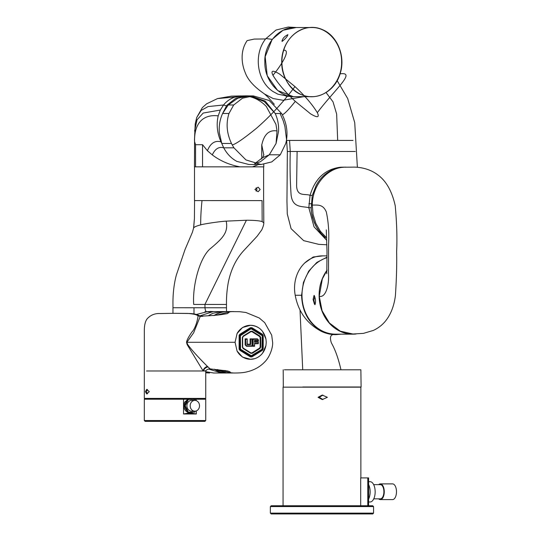 <?xml version="1.0" encoding="UTF-8"?>
<svg xmlns="http://www.w3.org/2000/svg" width="541" height="541" viewBox="0 0 541 541"><rect width="100%" height="100%" fill="white"/><g stroke="black" fill="none" stroke-linecap="round" stroke-linejoin="round"><path stroke-width="0.81" d="M327.352 397.317L322.213 399.569L318.054 397.317L322.213 395.065L327.352 397.317M360.867 477.913L360.867 387.16L283.058 387.16L283.058 505.761M360.691 505.761L360.691 477.913L368.604 477.913L368.604 505.761M322.936 395.092L319.291 397.317L322.936 399.542M372.742 505.761L271.176 505.761L270.358 506.579L373.56 506.579L372.742 505.761M373.56 513.132L372.742 513.95L271.176 513.95L270.358 513.132L373.56 513.132L373.56 506.579M270.358 513.132L270.358 506.579M368.604 499.066A10.32 5.16 -90 0 0 370.085 491.837A10.32 5.16 -90 0 0 368.604 484.601M368.604 499.12A10.151 5.072 -90 0 0 370.145 491.837A10.151 5.072 -90 0 0 368.604 484.553M368.604 501.98L370.091 501.98A10.151 5.072 -90 0 0 375.163 491.837A10.151 5.072 -90 0 0 370.091 481.686L368.604 481.686M373.757 498.849L380.343 498.849A7.107 3.557 -90 0 0 383.894 491.742A7.107 3.557 -90 0 0 380.343 484.635L373.662 484.635M378.673 498.849A7.858 3.929 -90 0 0 380.343 499.6A7.858 3.929 -90 0 0 384.266 491.742A7.858 3.929 -90 0 0 380.343 483.891A7.858 3.929 -90 0 0 378.673 484.635M380.343 499.6L392.556 499.6A7.858 3.929 -90 0 0 396.485 491.742A7.858 3.929 -90 0 0 392.556 483.891L380.343 483.891M356.052 333.986A38.905 33.691 -90 0 1 352.793 334.169L335.677 334.169A38.905 33.691 -90 0 1 302.263 300.262A38.905 33.691 -90 0 1 327.082 257.644M314.023 295.454C315.613 298.436 315.944 301.506 315.024 304.671L314.436 304.137L313.097 299.464L314.023 295.454L314.504 295.812M307.153 369.794L340.965 369.794C338.368 358.433 335.177 349.486 331.396 342.953C329.313 336.637 330.734 333.871 335.65 334.649C330.923 334.649 326.237 333.587 321.591 331.457C307.099 323.87 298.307 311.805 295.203 295.264C291.464 274.963 304.103 255.521 322.984 255.873L313.205 256.989L304.515 263.129M300.018 310.02L302.723 369.794L284.39 369.794L360.867 369.794L361.111 386.998L302.757 386.998M335.609 334.649L335.785 334.649C331.078 334.656 326.561 333.594 322.233 331.457C309.114 324.174 302.223 312.11 301.567 295.264L303.427 282.436L308.722 271.129L316.918 262.365L327.075 257.144M327.062 255.873L322.984 255.873M335.785 334.649L341.006 334.169M352.793 334.169A38.905 33.691 -90 0 1 322.226 311.616A38.905 33.691 -90 0 1 327.095 270.108M314.754 296.603L313.902 300.228L314.943 304.657M327.089 270.216L322.321 278.919L319.251 296.265L322.078 310.791L329.435 323.024L340.221 331.153L352.874 334.007L363.457 333.371L373.358 330.423C378.741 327.9 383.15 324.302 386.599 319.636C391.299 313.144 394.24 305.097 395.417 295.494C396.526 278.764 396.932 264.082 396.627 251.47C397.27 238.067 396.803 222.818 395.221 205.722C392.015 191.264 386.213 180.992 377.821 174.892C369.544 168.494 358.866 166.844 352.265 167.155L344.049 167.21C327.055 167.838 312.326 185.387 312.279 205.012L313.077 214.473L315.843 223.426L320.414 231.338L326.744 237.918M342.385 167.237L344.685 167.149L339.139 167.676L332.018 170.002C326.379 172.687 321.699 176.812 317.966 182.385L316.242 185.252L312.198 195.889L311.163 209.272L311.65 213.37L312.624 217.759L315.653 225.624L319.866 232.217L325.398 237.824M282.104 41.42C282.294 38.769 284.221 36.517 287.88 34.665C287.399 36.511 285.479 38.763 282.104 41.42L281.956 40.798M311.657 96.663L294.784 96.663C280.265 97.82 264.353 81.238 264.853 62.1C263.852 45.329 278.209 26.962 294.784 27.53L311.657 27.53C327.657 27.057 342.007 43.625 341.594 62.1C342.007 80.568 327.657 97.137 311.657 96.663C295.663 97.137 281.313 80.568 281.726 62.1C281.313 43.625 295.663 27.057 311.657 27.53M326.805 240.4L314.023 226.814L308.816 207.676C301.932 206.033 292.607 208.116 291.105 194.949C290.125 181.33 289.841 166.838 290.253 151.48L287.352 151.48L286.96 201.09L287.278 213.979L291.092 228.667L303.67 240.644L318.845 244.37L326.899 244.769M292.187 151.48L293.134 151.48M295.562 151.48L296.84 151.48M322.45 235.152L317.567 228.992L314.22 222.486L311.65 213.37L311.075 207.676L308.816 207.676L310.067 195.362C305.192 193.293 297.097 197.228 296.603 185.847L297.117 151.48L290.253 151.48L289.55 140.423L286.649 140.423L287.352 151.48M289.55 140.423L337.679 140.423L336.651 114.05L333.013 101.823L325.993 92.437M297.117 151.48L355.268 151.48M353.023 140.423L337.679 140.423M312.198 195.889L312.326 195.362L310.067 195.362C315.058 178.503 325.222 169.117 340.566 167.21L344.745 167.149M308.925 203.741L311.109 203.741M312.326 195.362L316.242 185.252L317.966 182.385C321.699 176.812 326.379 172.687 332.018 170.002M335.555 168.603L339.139 167.676M288.238 96.284L277.898 94.175L273.252 91.672C257.36 81.779 253.019 54.925 265.57 38.966L254.216 39.08L247.142 40.609L254.216 39.08L265.57 38.966L276.025 30.032L288.197 27.05L296.434 27.53M296.434 96.663L293.384 96.677L277.689 90.53L267.213 75.693L265.171 56.704L272.177 39.365L283.004 30.269L296.177 27.517M244.011 95.872L235.349 96.988C230.655 98.442 226.713 101.106 223.528 104.988L220.322 110.046L218.206 115.875C205.891 114.273 194.091 120.352 194.564 141.553L194.449 166.838L263.623 166.865L263.609 200.61M211.768 200.596L246.331 200.596M260.174 189.465L258.131 191.757L254.906 189.465L258.138 187.172L260.174 189.465M256.157 191.156L256.948 189.465L256.157 187.768M340.073 73.867C345.942 56.649 337.334 35.375 322.152 29.512C307.214 22.763 288.82 32.636 283.714 50.252C290.963 49.481 281.875 64.616 272.941 75.3C270.561 70.357 272.806 69.965 279.677 74.11L294.96 86.594C304.833 95.703 312.279 104.393 317.317 112.656C335.231 88.974 356.587 71.5 340.073 73.867C334.96 91.497 316.573 101.255 301.574 94.722C286.148 89.218 278.04 67.463 283.714 50.252M317.317 112.656C319.697 117.593 317.452 117.992 310.581 113.847L295.298 101.363C285.432 92.247 277.979 83.564 272.941 75.3M294.96 86.594C282.625 102.891 269.689 116.876 256.15 128.555C243.376 138.895 235.396 144.346 232.217 144.9L233.935 147.835L245.952 159.92L261.005 164.518L271.731 161.921L280.265 154.8L285.763 143.493C288.177 133.877 287.034 124.315 282.321 114.807C284.532 113.948 288.853 109.465 295.298 101.363M282.321 114.807L281.611 113.515L269.235 100.498L253.33 95.906L242.483 98.205L233.692 104.988L228.971 113.488C225.861 123.328 226.699 133.316 231.48 143.46L232.217 144.9M254.933 163.767L260.552 161.624L269.29 154.8L276.052 143.493L278.554 131.341C278.865 125.079 277.763 119.142 275.234 113.515L265.198 101.106L251.125 95.994M253.33 95.906L248.914 95.906L237.817 98.198L228.261 104.988L222.594 113.488C219.829 119.649 218.767 126.175 219.389 133.066L221.763 143.46L223.731 147.835C226.956 153.867 231.325 158.378 236.836 161.38L248.948 164.518L261.005 164.518M263.792 154.996L261.729 144.751L261.729 158.973M231.48 143.46L221.763 143.46L220.999 141.843C215.014 140.22 210.483 143.182 207.406 150.723L212.288 154.915C220.349 160.968 229.587 164.944 240.008 166.844L252.491 166.851L258.584 164.518M252.491 166.851L263.623 166.865M240.008 166.844L196.065 166.838M207.406 150.723L202.55 144.718L202.544 166.838M194.564 141.553L195.558 144.718L202.55 144.718M214.277 315.349A30.715 26.597 -90 0 1 227.051 311.575A30.715 26.597 -90 0 1 227.294 311.575M263.812 222.845L262.162 221.573L262.047 200.61L194.557 200.583L194.422 218.537L193.671 227.903C194.246 226.95 196.579 225.949 200.67 224.9C202.28 224.143 219.802 221.431 226.199 221.141L246.405 220.234L204.938 304.434L226.49 304.448L204.938 304.434L204.992 307.761L223.176 307.775L226.49 307.775L226.49 304.448C226.334 297.219 226.95 289.8 228.343 282.206C231.886 265.191 239.068 255.548 244.451 249.854L257.144 236.228L261.797 229.824C263.203 226.638 263.873 224.312 263.812 222.845L262.162 221.573C259.342 220.701 254.087 220.255 246.405 220.234M204.992 307.768L173.533 307.748L204.992 307.761C205.269 311.014 206.189 312.292 207.758 311.596L210.476 311.758M192.427 232.211L185.022 249.57L192.427 232.211L193.563 228.174L194.422 218.537L194.557 200.583M226.199 221.141C228.464 232.495 222.777 238.081 211.247 247.906C199.906 256.245 192.298 285.641 193.705 304.427L204.938 304.434M196.383 314.463L207.758 311.596L221.607 311.569L213.168 311.575L199.805 315.903M209.536 372.979L205.736 372.81L209.536 372.979M213.668 372.999L205.736 371.694M221.357 311.575L212.762 313.32L208.123 315.809M226.841 373.006A30.715 26.597 -90 0 1 214.283 369.233M227.051 311.575A30.715 26.597 -90 0 1 227.064 311.575L221.607 311.575M239.852 334.277L250.395 327.684L251.91 327.684L262.446 334.277L263.203 335.697L263.203 348.884L262.446 350.304L251.91 356.898L250.395 356.898L239.852 350.304L239.102 348.884L239.136 335.231L239.852 334.277L240.035 334.703L239.48 335.738L239.48 348.844L240.035 349.878L250.497 356.431L251.606 356.431L262.074 349.878L262.628 348.844L262.628 335.738L262.074 334.703L251.606 328.15L250.497 328.15L240.035 334.703M254.743 358.649A16.994 15.669 -90 0 1 250.49 359.285L242.524 357.087L237.073 351.062L235.065 342.291L237.073 333.52L242.517 327.501L250.49 325.297A16.994 15.669 90 0 0 246.243 325.932A16.994 15.669 90 0 0 237.073 333.52M239.136 349.351L239.48 348.844M240.292 335.055L250.726 328.522L251.477 328.522L261.918 335.055L262.29 335.758L262.29 348.823L261.918 349.527L254.52 354.26L250.726 356.059L240.292 349.527L239.92 348.823L239.92 335.758L240.292 335.055L240.529 335.339L239.92 335.758M250.781 331.275L252.289 331.275L259.95 336.076L260.708 337.489L260.708 347.092L259.95 348.505L252.289 353.3L250.781 353.3L243.119 348.505L242.361 347.092L242.361 337.489L243.119 336.076L250.875 331.22M240.38 335.697L240.529 349.243L240.38 335.697L251.105 328.745L262.209 335.697L262.02 349.243L250.726 356.059M240.569 349.243L251.484 355.836M250.098 338.876L252.086 338.876L252.079 346.254L246.432 346.254L245.134 344.867L245.12 338.876L247.19 338.876L247.21 344.191L250.118 344.191L250.098 338.876L250.632 339.261L250.645 344.61L246.946 344.61L247.21 344.191M249.158 332.789L243.234 336.468L242.672 337.523L242.672 347.058L243.234 348.113L250.848 352.881L251.971 352.881L259.585 348.113L260.147 347.065L260.147 337.516L259.585 336.468L251.971 331.701L250.848 331.701L249.158 332.789M252.904 346.26L252.593 338.876L257.469 338.876L258.422 339.937L258.429 340.81L254.615 340.81L254.622 341.75L258.3 341.75L258.294 343.745L254.615 343.745L254.581 346.26L252.904 346.26M205.607 370.977L146.564 370.977M174.899 313.32L160.156 313.523C154.807 313.293 150.439 315.105 147.037 318.96C145.225 321.455 144.319 325.391 144.319 330.774L144.305 398.413L205.736 398.413L205.736 370.862L203.051 370.815L187.166 344.631L186.537 342.291C186.814 340.201 188.606 336.779 191.906 332.018C196.282 327.69 198.662 315.018 197.817 315.768C196.397 314.165 188.613 313.354 186.645 313.415L174.723 313.32M149.275 391.657L146.719 393.949L145.373 391.657L146.719 389.364L149.275 391.657M147.409 389.506L146.469 391.657L147.409 393.807M202.868 316.336L200.231 316.411L193.671 332.735L186.855 342.291L187.592 344.36C191.473 349.777 198.067 357.107 207.372 366.338C205.127 367.211 203.68 368.698 203.051 370.815M200.231 316.411L197.817 315.768L200.035 316.032M207.372 366.338L207.947 366.872C205.458 367.691 203.964 369.009 203.47 370.822L203.47 370.977M265.956 339.085C263.866 330.524 258.706 325.925 250.49 325.297A16.994 15.669 90 0 1 262.662 331.586L265.956 339.085L266.24 342.291L265.956 345.503L262.662 352.996A16.994 15.669 -90 0 1 254.825 358.622M207.947 366.872L210.172 368.908L227.288 370.93M227.403 370.957L228.843 371.363C230.412 372.012 230.818 372.458 230.06 372.688L233.732 373.006M227.288 313.652L222.743 314.389C218.206 315.126 210.99 315.707 201.09 316.14L199.487 315.748M229.79 372.79L226.977 373.006A30.918 26.773 90 0 0 227.152 373.006L233.631 373.006C236.972 373.026 242.327 372.938 245.959 372.08C253.553 370.443 259.748 367.123 264.535 362.118C269.993 356.959 273.063 347.099 272.623 342.291L271.69 335.136L264.698 322.632L259.173 317.946L245.932 312.495L239.677 311.697L231.927 311.616L229.79 311.792L227.382 313.624M214.432 369.246L226.977 373.006M213.986 315.599C218.05 313.104 222.378 311.758 226.977 311.575A30.695 26.583 -90 0 1 227.152 311.575L233.631 311.575M229.79 311.792L216.569 315.132M226.977 311.575L229.763 311.785M250.726 328.522L251.065 328.745L240.569 335.339M240.38 348.884L239.92 348.823M251.065 355.836L240.529 349.243L240.292 349.527M251.437 328.745L251.065 328.745L251.437 328.745M251.065 328.745L251.484 328.745M250.118 344.191L250.645 344.61L250.632 339.261L252.086 338.876L250.632 339.261M246.946 344.61L247.19 338.876L246.933 339.261L245.12 338.876M246.939 339.261L245.628 339.261L245.628 344.887L245.134 344.867M245.634 339.261L245.628 344.887L246.432 346.254M245.641 344.887L246.568 345.868L251.856 345.868L252.079 346.254L251.876 339.261M257.469 338.876L257.665 339.261L253.127 339.261L253.127 345.875L254.392 345.875L254.615 343.745M254.581 346.26L254.385 345.875L254.581 346.26M254.419 343.346L258.131 343.346L258.3 341.75L258.138 342.155L254.426 342.155L254.615 340.81M258.118 343.352L258.294 343.745L258.131 343.346L254.426 343.346M254.622 341.75L254.419 342.155M254.419 340.39L258.267 340.39L258.429 340.81L258.422 339.937M258.26 339.917L257.672 339.261L253.134 339.261L252.593 338.876M254.385 345.875L252.579 346.26M246.561 345.868L251.869 345.868M258.138 342.155L254.426 342.155M183.548 413.98L188.052 413.155L191.812 413.155L196.315 413.98L183.548 413.98L183.548 399.231L144.305 399.231L144.305 420.533L205.736 420.533L205.736 399.231L192.745 399.231M205.736 420.533L204.917 421.351L145.13 421.351L144.305 420.533M196.315 413.98L196.315 410.903M196.315 400.671L195.822 398.413M187.524 399.231L183.548 399.231L183.223 398.413M198.885 408.482A5.39 4.666 -90 0 1 194.848 411.174A5.39 4.666 -90 0 1 190.804 403.092A5.39 4.666 -90 0 1 194.848 400.394A5.39 4.666 -90 0 1 198.885 408.482M194.848 411.174L191.568 411.174A5.39 4.666 -90 0 1 187.531 403.092A5.39 4.666 -90 0 1 191.568 400.394L194.848 400.394M190.669 412.276A6.492 5.62 -90 0 1 190.581 412.276A6.492 5.62 -90 0 1 189.566 412.168M186.733 410.518A6.492 5.62 -90 0 1 185.11 407.272M185.11 404.296A6.492 5.62 -90 0 1 185.712 402.545A6.492 5.62 -90 0 1 186.733 401.057M191.764 412.168A6.492 5.62 -90 0 1 190.75 412.276A6.492 5.62 -90 0 1 189.735 412.168M195.267 411.153L194.76 412.168L187.558 412.168L186.469 409.997A6.492 5.62 -90 0 1 185.455 407.961L184.366 405.784L185.455 403.613A6.492 5.62 -90 0 1 185.881 402.545A6.492 5.62 -90 0 1 186.469 401.578L187.558 399.4L194.76 399.4L195.267 400.421M189.566 399.4A6.492 5.62 -90 0 1 190.581 399.299A6.492 5.62 -90 0 1 190.669 399.299M188.376 412.168L185.184 405.784L188.376 399.4M185.455 403.613L186.469 401.578M184.366 405.784L185.184 405.784M186.469 409.997L185.455 407.961M189.735 399.4A6.492 5.62 -90 0 1 190.75 399.299A6.492 5.62 -90 0 1 191.764 399.4M367.785 505.761L367.785 477.913M295.203 295.264L301.567 295.264M321.591 331.457L322.233 331.457M312.279 205.012C317.04 205.35 322.801 203.558 326.331 212.004C328.488 222.155 329.232 232.941 328.563 244.349L328.515 274.219C329.212 285.411 325.547 298.132 319.251 296.265M344.049 167.21L342.818 167.21M303.629 96.663L283.051 100.281L273.151 98.536L264.529 94.006L268.262 97.427L274.287 104.312M272.177 39.365L265.895 38.539M250.26 96.075L264.312 101.58L275.234 113.515L281.611 113.515M280.265 154.8L269.29 154.8L262.649 157.634L263.866 154.685M233.935 147.835L223.731 147.835C218.922 146.442 215.108 148.802 212.288 154.915M233.692 104.988L227.213 104.988L235.91 98.185L246.737 95.852L231.602 96.122L241.056 95.926M194.456 140.214L195.213 124.031L196.674 117.586L201.164 110.425L208.089 106.57L223.528 104.988L226.53 105.874L222.594 113.488L228.971 113.488M226.53 105.874L227.213 104.988M276.052 143.493L277.033 130.963L275.937 124.335L266.355 106.53C261.58 101.525 256.123 98.252 249.989 96.711L248.36 96.359M261.776 144.907C264.089 134.303 269.181 129.651 277.033 130.963M218.206 115.875C216.224 124.464 217.151 133.12 220.999 141.843M235.349 96.988L217.496 98.584L231.602 96.122M194.591 131.064L197.032 119.798L203.22 113.049L220.322 110.046M196.072 144.724L195.558 144.718L195.551 166.838M202.023 200.583C201.11 209.056 200.657 217.164 200.67 224.9M207.697 372.282L205.736 372.499M193.989 313.956L193.996 307.761M207.758 311.596L213.168 311.575M208.542 369.043L221.594 373.006L226.909 373.006M265.956 345.503C264.529 352.144 260.809 356.519 254.784 358.642L250.49 359.285A16.994 15.669 -90 0 1 237.073 351.062M186.537 342.291L235.065 342.291M230.06 372.688L217.117 369.51M228.843 371.363L224.907 370.511M250.497 328.15L250.395 327.684M251.91 327.684L251.606 328.15M239.48 335.738L239.102 335.697M240.035 349.878L239.852 350.304M250.497 356.431L250.395 356.898M251.606 356.431L251.91 356.898M262.074 349.878L262.446 350.304M262.628 348.844L263.203 348.884M262.628 335.738L263.203 335.697M262.081 334.703L262.446 334.277M243.234 336.468L243.119 336.076M250.774 331.281L250.848 331.701M243.234 348.113L243.112 348.505M250.848 352.881L250.767 353.293M251.971 352.881L252.289 353.3M259.585 348.113L259.95 348.505M260.147 347.065L260.708 347.092M260.147 337.516L260.708 337.489M259.585 336.468L259.95 336.076M251.971 331.701L252.289 331.275M283.193 369.794L283.301 386.998M326.291 229.891L327.007 251.565L326.784 273.705M344.685 167.149L345.915 167.149M280.103 113.515L283.2 120.697L284.918 126.54L286.649 140.423M357.378 167.318L354.727 122.658L347.694 98.55L337.029 80.44M264.569 94.039C262.317 92.281 249.266 84.105 245.222 72.616C243.2 67.794 242.165 62.803 242.118 57.637C242.091 51.246 243.768 45.572 247.142 40.609M285.932 96.183L293.384 96.677M194.496 166.838L194.483 200.583M262.649 157.634L254.669 163.7M249.611 95.906L246.737 95.852M196.674 117.586L202.348 107.618L206.594 103.845L217.496 98.584M263.792 164.349L263.792 166.865M263.805 222.878L263.663 200.468M185.022 249.57L176.407 274.862C173.228 286.473 172.856 298.328 172.971 304.421L172.964 313.32M204.87 311.778L209.813 311.853M226.496 311.575L226.49 307.775M209.861 311.447L214.033 311.582M213.404 373.006L221.6 373.006M200.197 316.133C197.519 314.49 193.955 313.618 189.499 313.503L175.02 313.32M205.736 370.862C206.892 369.496 208.373 368.84 210.172 368.908M145.13 398.413L144.305 399.231M204.917 398.413L205.736 399.231M193.056 399.4L188.309 398.9L184.609 402.24L183.791 405.906L184.413 408.901L185.529 410.734L187.842 412.492L190.128 412.972L193.056 412.168"/></g></svg>
